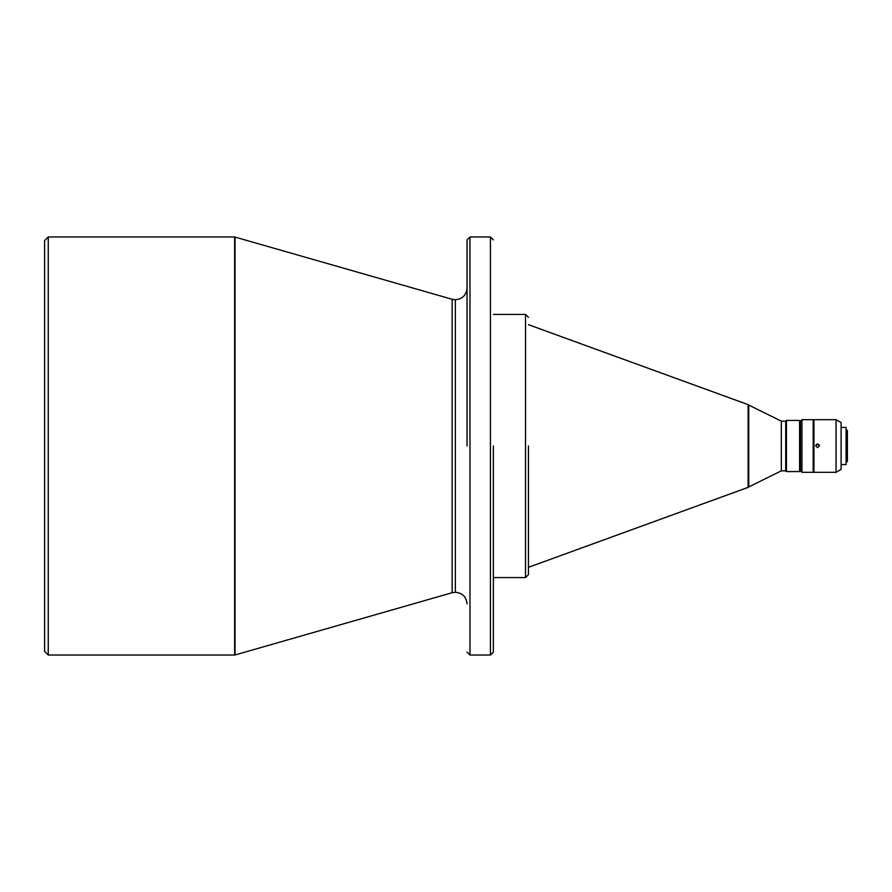 <?xml version="1.0" encoding="UTF-8"?>
<svg xmlns="http://www.w3.org/2000/svg" width="892" height="892" viewBox="0 0 892 892"><rect width="100%" height="100%" fill="white"/><g stroke="black" fill="none" stroke-linecap="round" stroke-linejoin="round"><path stroke-width="1.34" d="M469.972 236.971L469.972 655.029L490.433 655.029L490.433 236.971L469.972 236.971L467.051 239.892M48.257 446L48.257 236.971L44.6 240.617L44.6 651.383L48.257 655.029L48.257 446M493.365 577.559L525.522 577.559L525.522 314.441L493.365 314.441M781.325 470.853L785.718 470.853L785.718 421.147L781.325 421.147L781.325 470.853L748.745 486.932L748.745 405.068L748.12 404.633L748.12 487.367L528.443 567.323L528.443 446L528.443 574.638L528.443 446M781.325 421.147L748.745 405.068M785.718 470.853L786.443 471.578L786.443 420.422L785.718 421.147M800.336 421.147L800.481 470.853L800.481 421.147L799.6 420.422L799.6 471.578L786.443 471.578M800.481 421.147L801.941 419.686L801.941 472.314L800.481 470.853M801.941 419.686L813.192 419.686L813.192 472.314L801.941 472.314M836.049 419.686L836.049 472.314L813.928 472.314L813.928 419.686L836.049 419.686L841.111 422.607L841.111 469.393L836.049 472.314M819.402 446L817.585 444.038L815.756 446L817.585 447.684L819.402 445.866A1.829 1.829 180 0 0 817.585 444.105A1.829 1.829 180 0 0 815.756 445.9L815.756 446M846.084 464.565L846.084 427.435L846.084 464.565L841.111 464.565M846.664 462.078L847.4 461.354L847.4 430.646L846.664 429.922L846.519 462.078M467.051 603.962C466.36 596.859 462.457 592.957 455.355 592.266L455.355 299.734C462.457 299.043 466.36 295.14 467.051 288.038L467.051 289.978M467.051 441.027L467.051 336.897M467.051 288.662L467.051 260.943M467.051 446L467.051 239.892L467.051 446M493.365 603.338L493.365 631.057M493.365 446L493.365 652.108L493.365 446M455.355 592.266L452.132 592.723L452.132 299.277L234.629 236.971L234.629 655.029L48.257 655.029M452.132 592.723L235.031 654.973L235.031 237.027M234.629 236.971L48.257 236.971M748.12 404.633L528.443 324.677M799.6 420.422L786.443 420.422M813.928 424.804L813.192 424.804M846.084 427.435L841.111 427.435M455.355 299.734L452.132 299.277M469.972 655.029L467.051 652.108M490.433 655.029L493.365 652.108M490.433 236.971L493.365 239.892M525.522 314.441L528.443 317.362M525.522 577.559L528.443 574.638M748.745 486.932L748.12 487.367M800.336 470.853L799.6 471.578M813.928 467.196L813.192 467.196"/></g></svg>
